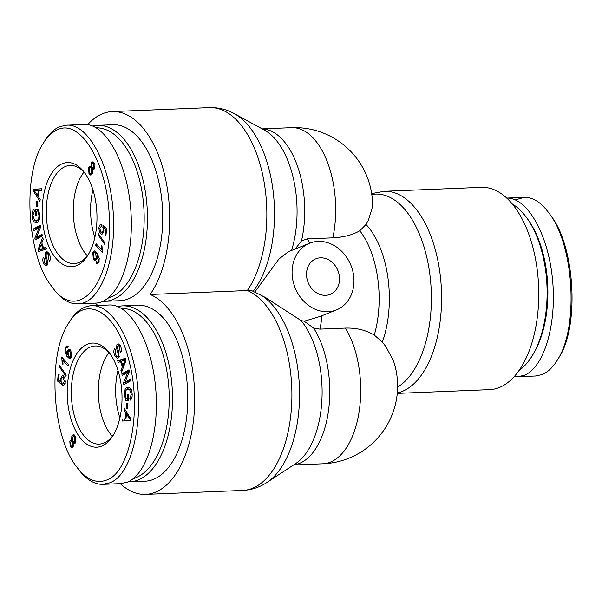<?xml version="1.0" encoding="UTF-8"?>
<svg xmlns="http://www.w3.org/2000/svg" width="602" height="602" viewBox="0 0 602 602"><rect width="100%" height="100%" fill="white"/><g stroke="black" fill="none" stroke-linecap="round" stroke-linejoin="round"><path stroke-width="0.9" d="M262.171 128.866L291.541 127.669A77.869 77.869 0 0 1 372.563 206.576L368.401 220.309L366.001 224.456L359.8 230.762C352.712 234.885 343.727 237.241 332.861 237.835L307.389 238.866L301.512 240.868A77.869 40.883 -92.3 0 0 262.291 128.926M345.382 328.09A77.869 40.883 87.7 0 1 358.897 413.055A77.869 40.883 87.7 0 1 322.913 463.788A77.869 77.869 0 0 0 393.377 360.636L385.935 346.662L382.323 342.102L374.271 335.073C365.918 330.092 356.294 327.766 345.382 328.09L319.91 329.121L313.612 328.052L304.462 321.438A78.516 41.222 87.7 0 0 304.266 321.205L320.354 316.359L336.39 309.94A35.939 30.07 68.2 0 0 350.951 265.399A35.939 30.07 68.2 0 0 309.669 243.216A35.939 30.07 68.2 0 0 293.483 282.85A35.939 30.07 68.2 0 0 327.909 311.738A35.939 30.07 68.2 0 0 336.39 309.94M295.183 249.01L301.512 240.868M254.857 291.955L278.899 259.063L288.388 251.734L309.669 243.216M304.266 321.205L301.105 320.595L265.678 297.606L252.253 290.924L247.317 290.54L150.146 294.491A101.226 53.149 87.7 0 1 194.687 403.235A101.226 53.149 87.7 0 1 145.586 494.377A101.226 53.149 87.7 0 1 120.272 483.639M397.305 392.956A101.226 53.149 -92.3 0 0 402.076 391.481A101.226 53.149 -92.3 0 0 440.837 281.006A101.226 53.149 -92.3 0 0 384.226 191.293L481.397 187.342A101.226 53.149 87.7 0 1 538.007 277.055A101.226 53.149 87.7 0 1 499.254 387.53A101.226 53.149 87.7 0 1 489.614 389.629L397.267 393.384M325.629 295.334A19.166 16.036 -111.8 0 1 307.268 279.922A19.166 16.036 -111.8 0 1 315.907 258.785A19.166 16.036 -111.8 0 1 337.918 270.614A19.166 16.036 -111.8 0 1 330.152 294.37A19.166 16.036 -111.8 0 1 325.629 295.334M94.853 237.406A49.116 25.788 87.7 0 1 92.919 189.863A49.116 25.788 87.7 0 0 94.853 237.406M119.896 417.916A49.116 25.788 87.7 0 1 117.969 370.373A49.116 25.788 87.7 0 0 116.51 403.227A49.116 25.788 87.7 0 0 119.896 417.916M150.146 294.491A101.226 53.149 -92.3 0 0 165.859 180.374A101.226 53.149 -92.3 0 0 112.318 111.573A101.226 53.149 -92.3 0 0 87.659 124.659M95.221 303.13A101.226 53.149 -92.3 0 0 97.9 305.455M87.305 255.775A49.116 25.788 87.7 0 1 83.911 172.172A49.116 25.788 87.7 0 0 74.136 223.417A49.116 25.788 87.7 0 0 87.305 255.775M96.305 127.82A85.657 44.969 87.7 0 1 142.651 195.989A85.657 44.969 87.7 0 1 108.255 298.08M103.025 301.324A88.05 46.226 -92.3 0 0 104.718 301.316A88.05 46.226 -92.3 0 0 145.902 195.417A88.05 46.226 -92.3 0 0 97.569 125.359A88.05 46.226 -92.3 0 0 92.738 126.044M97.569 125.359L112.852 124.742A88.05 46.226 87.7 0 1 161.185 194.8A88.05 46.226 87.7 0 1 120.001 300.699L104.718 301.316M88.833 253.66A49.116 25.788 87.7 0 1 74.106 263.593A49.116 25.788 87.7 0 1 47.144 224.516A49.116 25.788 87.7 0 1 70.118 165.445A49.116 25.788 87.7 0 1 85.597 174.151M43.073 225.231A52.111 27.361 -92.3 0 0 88.095 254.917A52.111 27.361 -92.3 0 0 84.762 172.955A52.111 27.361 -92.3 0 0 53.586 170.667A52.111 27.361 -92.3 0 0 43.073 225.231M57.769 129.633C80.879 118.368 108.232 165.091 109.338 218.797C112.687 283.677 77.553 324.884 51.591 286.213C26.909 255.782 22.199 174.369 43.141 143.517C47.445 136.504 52.321 131.876 57.769 129.633M98.751 262.442L97.261 263.902L95.936 263.089L96.455 261.689L97.298 262.209L98.194 261.396L98.487 259.981L96.99 255.218L96.629 259.101L95.078 260.47L93.318 259.153L92.783 252.531L94.514 250.929L97.283 253.465L99.262 258.657L98.751 262.442M97.975 234.788L98.224 233.471L104.898 242.945L104.65 244.262L97.975 234.788L99.119 234.742M88.592 167.281L89.916 166.039L90.932 166.566L91.068 162.954L92.362 161.833L93.987 163.134L94.364 168.726L93.333 169.659L92.527 169.335L92.347 173.873L90.819 175.205L88.968 173.73L88.592 167.281L90.624 167.198L91 166.558M40.199 199.443L39.89 201.339L33.501 191.203L33.817 189.276L41.952 188.712L41.621 190.751L39.175 190.811L38.25 196.47L40.199 199.443M36.097 220.633C38.114 220.309 39.055 218.518 38.912 215.253L37.964 211.091L36.572 211.144L36.737 215.358L35.842 215.396L35.601 209.315L38.4 209.21L39.815 215.11C39.86 219.783 38.671 222.273 36.24 222.589L36.24 222.589C33.727 222.477 32.32 220.129 32.019 215.546C31.906 212.295 32.576 210.309 34.028 209.594L34.344 211.294L32.877 215.501L34.562 220.144L36.097 220.633L39.032 220.362M49.055 253.465C50.523 256.362 50.718 258.958 49.665 261.253L48.92 260.064L48.484 254.699L46.956 253.224L46.234 253.803L46.151 256.422L47.626 261.403L47.287 265.03L46.03 266.046L43.916 264.105C42.652 261.569 42.479 259.274 43.382 257.227L44.127 258.446L44.488 262.893L45.895 264.301L46.783 262.51L45.15 256.776L45.466 252.592L46.843 251.508L49.055 253.465M45.948 247.309L46.535 249.047L38.618 251.508L38.024 249.732L42.629 237.429L43.261 239.303L41.831 242.93L43.577 248.129L45.948 247.309M42.012 234.216L42.328 235.961L35.194 239.972L34.856 238.099L39.13 227.699L33.531 230.844L33.215 229.099L40.349 225.088L40.688 226.962L36.406 237.369L42.012 234.216M37.753 201.249L37.414 206.599L36.481 206.283L36.827 200.94L37.753 201.249M101.294 226.337L99.623 228.369L101.144 232.161C102.242 232.568 102.904 231.83 103.13 229.964L102.934 225.539L106.622 228.655L105.929 235.585L105.057 235.186L105.613 229.625L103.695 227.947L103.89 230.799L101.798 234.186L101.053 234.02L99.413 232.101L98.879 228.03C99.202 225.411 100.045 224.23 101.399 224.501L101.302 226.307M100.94 224.448L101.399 224.501M101.144 232.161L103.77 232.214M102.4 252.599L95.665 245.24L96.094 243.72L101.347 249.454L101.204 245.338L102.009 246.21L102.4 252.599M93.385 253.465L93.867 257.731L95.108 258.709L96.109 257.791L95.771 253.585L94.401 252.569L93.385 253.465M96.644 252.509L94.401 252.569M95.936 263.089L97.975 263.006L98.284 262.171M94.77 252.554L95.545 251.32M96.079 259.974L95.146 258.709M96.99 255.218L98.216 255.173M98.487 259.981L99.315 259.944M97.298 262.209L98.871 262.148M91.963 167.454L92.851 168.146L93.641 167.461L93.506 164.203L92.595 163.503L91.82 164.165L91.963 167.454M89.472 172.699L90.586 173.557L91.617 172.631L91.444 168.455L90.353 167.627L89.314 168.545L89.472 172.699M93.859 169.275L93.325 168.124M90.932 166.566L91.602 166.536M91.82 174.7L90.947 173.542M90.45 167.619L90.624 167.198M92.527 169.335L94.025 169.267M92.874 163.496L93.415 162.344M38.31 190.834L34.412 190.804L40.342 190.751L38.31 190.834L37.557 195.424L38.43 195.387M34.412 190.804L37.557 195.424M39.175 190.811L41.628 190.721M33.817 189.276L41.944 188.772M33.501 191.203L34.713 191.158M35.601 190.751L35.857 189.194M36.572 211.144L37.964 211.091M37.256 222.349L35.209 220.49M35.842 215.396L36.737 215.358M37.715 211.099L37.64 209.24M47.219 253.216L47.897 251.937M46.783 262.51L47.754 262.472M47.009 265.474L46.106 264.293M48.92 260.064L50.109 260.011M38.995 249.898L42.742 248.438L41.327 244.216L38.995 249.898L41.034 249.815L44.691 248.084M41.327 244.216L42.253 244.179M40.432 249.183L42.471 249.1M42.742 248.438L44.781 248.355M43.577 248.129L46.136 247.866M38.024 249.732L39.092 249.687M40.492 250.929L40.131 249.853M36.406 237.369L38.445 237.286L42.185 235.179M33.215 229.099L35.247 229.016L40.522 226.051M35.39 229.798L35.247 229.016M39.13 227.699L40.409 227.646M34.856 238.099L36.888 238.016L37.173 237.338M37.053 238.926L36.888 238.016M36.481 206.283L37.437 206.245M103.085 233.937L101.445 232.018M103.695 227.947L105.689 227.865M105.613 229.625L106.524 229.588M105.057 235.186L105.967 235.149M102.664 227.089L104.673 227.007M105.034 227.887L104.718 227.044M102.302 250.176L101.633 249.439M95.665 245.24L97.419 245.165M101.347 249.454L102.182 249.416M51.591 286.213L53.262 288.493C61.005 299.028 69.177 304.145 77.793 303.837C98.969 304.123 115.306 264.233 113.454 218.654C112.288 168.869 89.209 122.898 66.363 125.208L84.19 124.479C106.133 123.237 128.068 164.376 130.965 212.197C134.186 260.004 117.616 302.64 95.628 303.107M66.363 125.208L59.907 126.601C54.203 128.956 49.108 133.787 44.616 141.101L43.141 143.517M99.187 403.927A49.116 25.788 87.7 0 1 108.962 352.682A49.116 25.788 87.7 0 0 99.187 403.927A49.116 25.788 87.7 0 0 112.356 436.284A49.116 25.788 87.7 0 1 99.187 403.927M121.356 308.329A85.657 44.969 87.7 0 1 168.823 387.312A85.657 44.969 87.7 0 1 133.305 478.598M128.075 481.841A88.05 46.226 -92.3 0 0 129.769 481.826A88.05 46.226 -92.3 0 0 172.383 391.977A88.05 46.226 -92.3 0 0 122.62 305.876A88.05 46.226 -92.3 0 0 117.789 306.553M122.62 305.876L137.896 305.252A88.05 46.226 87.7 0 1 187.666 391.353A88.05 46.226 87.7 0 1 145.052 481.209L129.769 481.826M113.876 434.177A49.116 25.788 87.7 0 1 99.149 444.11A49.116 25.788 87.7 0 1 71.39 396.078A49.116 25.788 87.7 0 1 95.161 345.954A49.116 25.788 87.7 0 1 110.648 354.661M121.1 384.527A52.111 27.361 -92.3 0 0 109.812 353.464A52.111 27.361 -92.3 0 0 73.083 360.643A52.111 27.361 -92.3 0 0 75.957 431.258A52.111 27.361 -92.3 0 0 113.138 435.427A52.111 27.361 -92.3 0 0 121.1 384.527M106.403 480.125C96.094 483.933 86.078 479.38 76.371 466.46C51.787 435.502 47.438 354.683 68.252 323.801C85.86 292.865 117.382 312.137 129.099 361.253C142.162 410.052 130.085 472.758 106.403 480.125M65.422 347.316L66.92 345.857L68.237 346.662L67.725 348.061L66.875 347.542L65.979 348.362L65.686 349.777L67.191 354.54L67.552 350.657L69.102 349.288L70.863 350.605L71.397 357.227L69.666 358.83L66.89 356.294L64.911 351.101L65.422 347.316L67.462 347.234L67.966 346.361M66.197 374.971L65.957 376.288L59.282 366.814L59.523 365.497L66.197 374.971M75.589 442.478L74.264 443.719L73.241 443.192L73.105 446.804L71.811 447.918L70.193 446.624L69.809 441.033L70.84 440.1L71.646 440.423L71.826 435.886L73.354 434.554L75.205 436.029L75.589 442.478M123.974 410.308L124.29 408.419L130.672 418.548L130.356 420.482L122.221 421.046L122.56 419.007L124.998 418.947L125.923 413.288L123.974 410.308L125.442 410.255M127.609 398.614L127.436 394.4L128.331 394.363L128.572 400.443L125.78 400.548L124.366 394.649C124.321 389.976 125.509 387.485 127.933 387.169L127.933 387.169C130.453 387.282 131.861 389.629 132.162 394.212C132.274 397.463 131.605 399.45 130.152 400.164L129.836 398.464L131.304 394.25L129.618 389.614L128.068 389.125C126.059 389.441 125.118 391.24 125.261 394.506L126.209 398.667L128.497 398.577M115.117 356.294C113.658 353.397 113.454 350.8 114.508 348.505L115.253 349.694L115.697 355.06L117.224 356.534L117.947 355.955L118.03 353.336L116.547 348.355L116.886 344.72L118.15 343.712L120.265 345.653C121.521 348.189 121.702 350.477 120.799 352.531L120.046 351.312L119.693 346.865L118.278 345.458L117.638 345.954L117.39 347.241L119.03 352.975L118.707 357.167L117.337 358.25L115.117 356.294L116.562 356.233M118.225 362.449L117.646 360.711L125.555 358.25L126.157 360.026L121.544 372.329L120.912 370.456L122.341 366.829L120.596 361.621L118.225 362.449M122.168 375.543L121.845 373.797L128.978 369.786L129.325 371.652L125.043 382.059L130.649 378.906L130.965 380.652L123.831 384.67L123.485 382.797L127.767 372.39L122.168 375.543M126.42 408.51L126.766 403.159L127.692 403.468L127.353 408.818L126.42 408.51L127.376 408.472M62.879 383.421L64.549 381.39L63.029 377.597C61.938 377.191 61.276 377.921 61.043 379.787L61.238 384.219L57.559 381.104L58.251 374.173L59.124 374.572L58.567 380.133L60.486 381.811L60.283 378.959L62.382 375.573L63.127 375.738L64.768 377.65L65.302 381.728C64.971 384.347 64.128 385.521 62.781 385.257L62.879 383.421L65.219 383.361M63.24 385.31L63.661 385.22M64.707 377.529L62.442 377.462L64.64 377.386M61.773 357.159L68.508 364.519L68.079 366.039L62.834 360.305L62.969 364.421L62.172 363.548L61.773 357.159M70.788 356.294L70.306 352.027L69.064 351.049L68.071 351.967L68.41 356.166L69.779 357.189L71.721 356.256M70.667 358.356L69.569 357.167M69.411 351.034L70.133 349.702M67.191 354.54L67.808 354.51M66.875 347.542L67.928 347.505M59.282 366.814L60.418 366.768M72.21 442.304L71.322 441.612L70.532 442.297L70.675 445.555L71.578 446.248L72.36 445.593L72.21 442.304L74.189 442.116M74.61 443.14L74.249 442.222M74.708 437.06L73.594 436.202L72.564 437.127L72.729 441.296L73.828 442.131L74.866 441.213L74.708 437.06L75.679 437.022M73.241 443.192L75.212 443.117M73.692 436.202L74.4 434.975M71.646 440.423L72.353 440.393M71.6 441.605L72.187 440.401M72.797 447.324L72.059 446.232M129.761 418.954L126.616 414.334L125.871 418.924L130.611 418.924M128.497 417.276L129.836 417.224M126.616 414.334L127.985 414.281M125.923 413.288L127.323 413.235M124.998 418.947L125.871 418.909M124.268 420.903L124.591 418.954M130.115 389.042L128.068 389.125L131.65 389.532M129.618 389.614L131.198 389.547M129.836 398.464L131.657 398.389M127.18 389.313L128.956 387.327M125.78 400.548L127.82 400.465L127.105 398.629M128.572 400.435L127.82 400.465M118.316 357.738L117.33 356.527M120.046 351.312L121.22 351.267M118.617 345.443L119.204 344.201M116.547 348.355L117.593 348.31M118.03 353.336L119.091 353.291M125.178 359.861L121.431 361.32L122.846 365.542L125.178 359.861L126.089 359.823M122.846 365.542L124.11 365.489M120.076 361.81L119.685 360.628L125.728 358.747M117.646 360.711L119.685 360.628M120.596 361.621L121.521 361.584M122.341 366.829L123.621 366.776M120.912 370.456L122.266 370.403M124.027 374.497L123.884 373.714L129.159 370.749M121.845 373.797L123.884 373.714M127.767 372.39L129.039 372.337M123.485 382.797L125.525 382.714L125.81 382.029M125.69 383.617L125.525 382.714M125.043 382.059L127.082 381.977L130.822 379.877M62.6 377.454L63.466 375.934M60.486 381.811L61.178 381.781M57.559 381.104L59.575 381.021M61.494 382.624L60.531 381.811M61.494 358.137L62.631 358.092M64.03 360.252L63.91 359.499M62.172 363.548L62.999 363.518M62.834 360.305L64.587 360.229M109.301 304.988C130.032 303.957 150.997 340.589 155.421 385.589C160.079 430.528 147.242 474.451 127.188 482.217L120.731 483.617L102.904 484.347L109.353 482.947C134.163 475.046 146.497 410.12 133.057 359.981C124.923 327.496 107.743 304.401 91.466 305.711C83.234 306.207 75.98 311.437 69.719 321.408L68.252 323.801M76.371 466.46L78.042 468.747C85.883 479.35 94.168 484.55 102.897 484.339M532.093 355.948L533.282 354.014A85.657 44.969 -92.3 0 0 546.368 270.351A85.657 44.969 -92.3 0 0 527.803 219.294L526.464 217.465A88.05 46.226 87.7 0 1 545.547 269.944A88.05 46.226 87.7 0 1 532.093 355.948A88.05 46.226 87.7 0 1 518.992 370.591M512.219 203.935A88.05 46.226 87.7 0 1 526.464 217.465M515.335 199.887L524.139 197.396C532.785 197.102 540.98 202.234 548.731 212.799C574.278 244.562 578.989 327.97 557.256 360.244L558.731 357.836C579.673 327.021 575.143 245.669 550.401 215.095M514.274 376.543L517.743 376.724L524.192 375.324C544.178 367.581 557.008 323.944 552.478 279.132C548.166 234.283 527.412 197.509 506.718 198.081M557.256 360.244C552.779 367.506 547.7 372.292 542.026 374.602L535.569 375.979M291.541 127.669A77.869 40.883 87.7 0 1 332.861 237.835M319.91 329.121A77.869 40.883 -92.3 0 0 321.995 315.704M309.834 243.148A77.869 40.883 -92.3 0 0 307.389 238.866M359.8 230.762A77.869 40.883 87.7 0 1 374.271 335.073M382.323 342.102A80.292 42.155 -92.3 0 0 366.001 224.456M371.788 194.461A98.803 51.877 87.7 0 1 429.745 273.519A98.803 51.877 87.7 0 1 397.613 387.078M253.186 291.278A98.803 51.877 -92.3 0 0 273.458 194.1A98.803 51.877 -92.3 0 0 234.283 113.62L264.376 130.07A80.292 42.155 87.7 0 1 291.586 250.455M301.105 320.595A80.292 42.155 87.7 0 1 322.002 397.839A80.292 42.155 87.7 0 1 295.642 463.6L266.987 482.435A98.803 51.877 -92.3 0 0 299.405 386.815A98.803 51.877 -92.3 0 0 259.334 294.13M293.656 464.91A77.869 40.883 -92.3 0 0 328.331 411.858A77.869 40.883 -92.3 0 0 313.612 328.052M234.283 113.62C226.548 109.361 218.285 107.359 209.488 107.623A101.226 53.149 87.7 0 1 263.029 176.424A101.226 53.149 87.7 0 1 247.317 290.54A101.226 53.149 87.7 0 1 291.857 399.284A101.226 53.149 87.7 0 1 242.756 490.427C251.546 489.975 259.62 487.311 266.987 482.435M96.109 257.791L97.012 257.754M95.771 253.585L97.321 253.525M92.783 252.531L94.815 252.449M93.318 259.153L95.349 259.071M98.194 261.396L99.119 261.358M93.641 167.461L94.762 167.416M93.506 164.203L94.461 164.165M91.617 172.631L92.768 172.586M91.444 168.455L93.483 168.372M88.968 173.73L91.007 173.647M91.068 162.954L93.107 162.871M36.067 190.879L38.107 190.796M38.912 215.253L39.815 215.215M32.019 215.546L32.877 215.508M45.466 252.592L47.505 252.509M45.15 256.776L46.234 256.738M46.535 263.804L47.693 263.751M43.916 264.105L45.3 264.045M48.484 254.699L49.612 254.654M98.879 228.03L99.676 228M99.413 232.101L100.925 232.041M101.053 234.02L102.475 233.96M103.13 229.964L103.935 229.934M70.306 352.027L71.495 351.982M64.911 351.101L65.784 351.064M66.89 356.294L68.447 356.233M67.552 350.657L69.591 350.575M72.36 445.593L73.467 445.548M74.866 441.213L76.018 441.161M71.826 435.886L73.865 435.803M69.809 441.033L71.849 440.95M70.193 446.624L72.232 446.541M131.304 394.25L132.162 394.22M124.366 394.649L125.269 394.611M119.693 346.865L120.791 346.82M116.886 344.72L118.925 344.637M117.947 355.955L119.128 355.91M124.162 362.231L125.344 362.178M60.283 378.959L61.193 378.921M64.549 381.39L65.332 381.359M322.913 463.788L293.543 464.985M371.66 193.596L384.226 191.293M145.586 494.377L242.756 490.427M209.488 107.623L112.318 111.573M95.108 258.709L97.148 258.627M92.851 168.146L94.89 168.063M92.595 163.503L94.634 163.42M90.586 173.557L92.625 173.474M90.353 167.627L92.384 167.544M38.144 220.55L36.112 220.633M47.934 264.218L45.895 264.301M48.988 253.141L46.956 253.224M95.688 303.107L77.854 303.829M69.064 351.049L71.104 350.966M69.779 357.189L71.811 357.106M71.322 441.612L73.361 441.529M71.578 446.248L73.617 446.165M73.594 436.202L75.626 436.119M73.828 442.131L75.867 442.049M120.317 345.375L118.278 345.458M119.256 356.452L117.224 356.534M109.24 304.996L91.406 305.718M506.244 198.096L524.079 197.373M517.743 376.724L535.577 375.994"/></g></svg>

